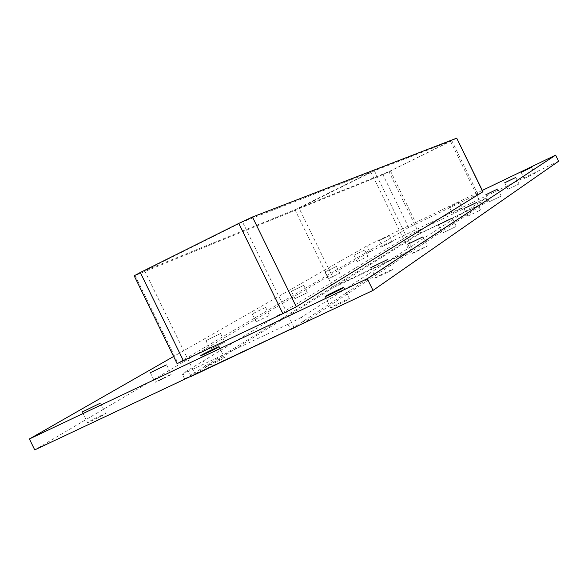 <?xml version="1.0" encoding="UTF-8"?>
<svg xmlns="http://www.w3.org/2000/svg" width="588" height="588" viewBox="0 0 588 588"><rect width="100%" height="100%" fill="white"/><g stroke="black" fill="none" stroke-linecap="round" stroke-linejoin="round"><path stroke-width="0.44" stroke-dasharray="2.94 2.21" d="M331.059 307.443L330.662 307.796C330.441 308.56 350.139 298.924 349.397 298.63C349.639 297.954 333.587 305.672 331.059 307.443M155.732 381.803L155.041 382.296C154.828 382.884 171.814 374.483 171.204 374.306L155.732 381.803M376.004 277.44L375.717 277.69C375.497 278.322 393.129 269.73 392.49 269.517C392.725 268.944 378.018 276.015 376.004 277.44M220.074 333.749L205.94 340.606L220.074 333.749M210.724 348.971L224.836 342.142L210.724 348.971M412.423 253.127L412.21 253.31C411.99 253.847 427.961 246.078 427.41 245.924L412.423 253.127M265.225 307.597L252.23 313.896L265.225 307.597M256.537 321.621L269.517 315.344L256.537 321.621M442.529 233.024L456.266 226.417L442.529 233.024M303.415 285.489L291.383 291.31L303.415 285.489M295.301 298.483L307.318 292.67L295.301 298.483M467.842 216.127L480.521 210.026L467.842 216.127M336.13 266.54L324.929 271.965L336.13 266.54M328.523 278.646L339.717 273.236L328.523 278.646M489.414 201.721L501.189 196.054L489.414 201.721M364.472 250.128L353.983 255.199L364.472 250.128M357.313 261.462L367.787 256.397L357.313 261.462M508.017 189.299L519.013 184.007L508.017 189.299M459.36 202.059L449.291 206.925L459.36 202.059M452.37 212.929L462.433 208.071L452.37 212.929M206.719 366.14L206.057 366.647C205.837 367.375 225.123 357.857 224.403 357.592C224.645 356.967 209.879 364.104 206.719 366.14M88.509 421.934L87.561 422.618C87.34 423.309 106.354 413.842 105.649 413.614C105.899 413.033 92.191 419.685 88.509 421.934M524.231 178.473L534.543 173.511L524.231 178.473M389.256 235.773L379.407 240.543L389.256 235.773M382.501 246.423L392.343 241.668L382.501 246.423M294.985 209.74L333.065 287.775L409.586 251.363L370.94 172.1L242.528 221.955L144.626 270.752L294.985 209.74L370.94 172.1M374.38 170.763L412.688 249.327L336.784 285.452L299.042 208.093L388.925 171.623L450.511 141.208L374.38 170.763L299.042 208.093M412.688 249.327L481.234 204.279L450.511 141.208M144.626 270.752L195.069 373.983L293.978 327.347L409.586 251.363M333.065 287.775L195.069 373.983M481.234 204.279L419.288 233.914L336.784 285.452M419.288 233.914L388.925 171.623M482.314 190.409L366.883 245.931L173.614 356.49M482.961 191.739L408.682 227.482L177.106 363.634M558.6 161.244L369.749 251.811L34.743 449.894M301.431 317.336L288.046 324.238L188.564 371.271L182.964 373.358L411.718 233.701L486.033 198.053L301.431 317.336L304.011 322.621L487.467 201.294L482.417 203.499L480.888 200.361M369.749 251.811L366.883 245.931M293.978 327.347L242.528 221.955M419.207 229.915L420.721 233.017L413.232 236.81L411.718 233.701M408.682 227.482L382.898 174.599L390.483 170.99L416.186 223.719M182.964 373.358L185.485 378.503L413.232 236.81M382.898 174.599L135.13 275.478L177.929 363.061M420.721 233.017L482.417 203.499M185.485 378.503L184.808 379.142M134.174 275.794L135.13 275.478M300.762 324.473L304.011 322.621M477.831 194.084L451.827 140.694L456.832 138.107M451.827 140.694L390.483 170.99M190.99 376.232L188.564 371.271M485.923 198.141L487.467 201.294M288.046 324.238L290.516 329.302M325.171 296.558L330.662 307.796M343.914 287.392L349.397 298.63M150.344 372.682L155.041 382.296M166.514 364.7L171.204 374.306M370.808 267.628L375.717 277.69M387.588 259.448L392.49 269.517M205.94 340.606L210.21 349.346M220.566 333.411L224.836 342.142M407.771 244.204L412.21 253.31M422.963 236.81L427.41 245.924M252.23 313.896L256.14 321.908M265.607 307.34L269.517 315.344M438.317 224.851L442.367 233.164M452.209 218.097L456.266 226.417M291.383 291.31L294.992 298.704M303.709 285.283L307.318 292.67M463.983 208.586L467.717 216.237M476.787 202.368L480.521 210.026M324.929 271.965L328.273 278.83M336.365 266.379L339.717 273.236M485.864 194.724L489.312 201.809M497.735 188.961L501.189 196.054M353.983 255.199L357.114 261.609M364.663 249.996L367.787 256.397M504.725 182.772L507.936 189.373M515.801 177.4L519.013 184.007M449.291 206.925L452.26 213.018M459.463 201.978L462.433 208.071M200.699 355.689L206.057 366.647M219.052 346.648L224.403 357.592M82.327 411.923L87.561 422.618M100.43 402.949L105.649 413.614M521.159 172.357L524.165 178.531M531.53 167.33L534.543 173.511M379.407 240.543L382.332 246.541M389.418 235.663L392.343 241.668M184.676 379.128L182.155 373.961M487.57 201.206L486.033 198.053"/><path stroke-width="0.88" d="M343.539 287.701C341.113 289.333 324.841 297.175 325.171 296.558L325.583 296.227C328.148 294.529 344.193 286.797 343.914 287.392L343.539 287.701M165.845 365.155L150.344 372.682L165.845 365.155M387.316 259.668L370.808 267.628L387.316 259.668M422.765 236.971L407.771 244.204L422.765 236.971M452.062 218.221L438.317 224.851L452.062 218.221M476.67 202.463L463.983 208.586L476.67 202.463M497.639 189.035L485.864 194.724L497.639 189.035M515.72 177.458L504.725 182.772L515.72 177.458M218.427 347.104C215.355 349.015 200.376 356.269 200.699 355.689L201.375 355.203C204.573 353.241 219.331 346.097 219.052 346.648L218.427 347.104M99.512 403.566L82.327 411.923L99.512 403.566M531.471 167.382L521.159 172.357L531.471 167.382M173.614 356.49L29.4 438.979L367.294 278.697L555.631 155.136L482.314 190.409M183.485 360.878L140.297 272.501L134.174 275.794L177.106 363.634L282.865 313.632L296.279 306.782L482.961 191.739L456.7 138.151L482.851 191.828M29.4 438.979L34.743 449.894L373.012 290.413L558.6 161.244L555.631 155.136M373.012 290.413L367.294 278.697M184.808 379.142L190.99 376.232M290.516 329.302L191.1 376.46M140.297 272.501L238.809 223.396L282.865 313.632M290.634 329.545L300.762 324.473M296.279 306.782L252.458 217.001L238.809 223.396M252.458 217.001L456.7 138.151"/></g></svg>
